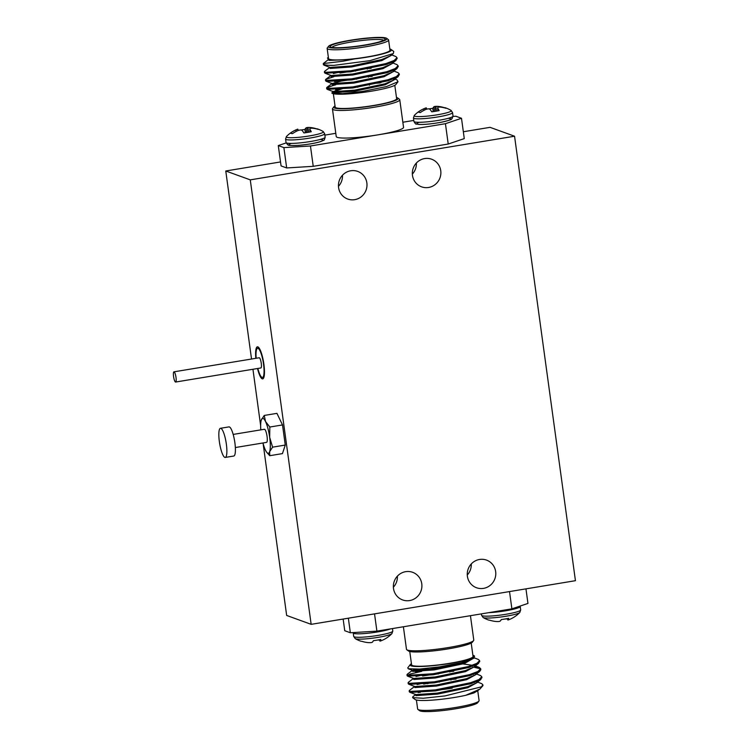 <?xml version="1.0" encoding="UTF-8"?>
<svg xmlns="http://www.w3.org/2000/svg" width="749" height="749" viewBox="0 0 749 749"><rect width="100%" height="100%" fill="white"/><g stroke="black" fill="none" stroke-linecap="round" stroke-linejoin="round"><path stroke-width="1.12" d="M250.269 179.863L514.554 136.215L575.438 580.69L311.153 624.338L250.269 179.863L225.767 170.987L280.529 161.943M463.341 131.749L490.052 127.339L514.554 136.215M461.496 118.276L464.277 138.612L448.22 144.033L445.43 123.697L461.496 118.276L455.898 116.245L453.042 116.423M286.127 142.928L278.282 145.578L283.89 147.609L310.451 145.989L313.232 166.325L448.22 144.033M313.232 166.325L286.67 167.945L283.89 147.609M278.282 145.578L281.072 165.913L286.67 167.945M263.096 443.417L286.661 615.453L311.153 624.338M260.652 425.61L252.937 369.266M251.533 359.024L225.767 170.987M416.36 163.048A14.69 14.222 -70.1 0 1 412.343 174.114M471.271 563.95A14.69 14.222 -70.1 0 1 467.264 575.017M397.391 576.15A14.69 14.222 -70.1 0 1 393.375 587.216M342.471 175.247A14.69 14.222 -70.1 0 1 338.464 186.323M235.345 447.537L266.56 442.378A6.647 1.47 -99.4 0 0 266.934 435.581A6.647 1.47 -99.4 0 0 264.397 429.271L233.182 434.42M257.516 368.508A16.244 3.595 -99.4 0 0 262.684 378.882A16.244 3.595 -99.4 0 0 263.592 362.273A16.244 3.595 -99.4 0 0 257.394 346.824A16.244 3.595 -99.4 0 0 255.83 358.312M266.738 452.321L269.762 455.701L282.448 453.604L285.266 445.065L282.513 424.936L276.933 413.354L264.247 415.442L261.298 420.03M354.698 199.674A14.69 14.222 -70.1 0 1 347.714 199.037A14.69 14.222 -70.1 0 1 339.344 180.378A14.69 14.222 -70.1 0 1 357.722 171.409A14.69 14.222 -70.1 0 1 366.907 186.52A14.69 14.222 -70.1 0 1 354.698 199.674M409.609 600.576A14.69 14.222 -70.1 0 1 402.625 599.94A14.69 14.222 -70.1 0 1 394.264 581.28A14.69 14.222 -70.1 0 1 412.643 572.311A14.69 14.222 -70.1 0 1 421.827 587.413A14.69 14.222 -70.1 0 1 409.609 600.576M483.498 588.377A14.69 14.222 -70.1 0 1 476.514 587.74A14.69 14.222 -70.1 0 1 468.153 569.081A14.69 14.222 -70.1 0 1 486.522 560.102A14.69 14.222 -70.1 0 1 495.707 575.213A14.69 14.222 -70.1 0 1 483.498 588.377M428.587 187.475A14.69 14.222 -70.1 0 1 421.593 186.838A14.69 14.222 -70.1 0 1 413.233 168.179A14.69 14.222 -70.1 0 1 431.611 159.209A14.69 14.222 -70.1 0 1 440.796 174.32A14.69 14.222 -70.1 0 1 428.587 187.475M257.796 368.461A16.244 3.595 -99.4 0 0 262.824 378.844M257.534 346.815A16.244 3.595 -99.4 0 0 256.111 358.265M262.581 377.393A14.765 3.268 -99.4 0 0 262.73 377.384A14.765 3.268 -99.4 0 0 263.554 362.273A14.765 3.268 -99.4 0 0 257.918 348.238A14.765 3.268 -99.4 0 0 257.778 348.276M257.853 368.452A14.765 3.268 -99.4 0 0 262.44 377.43A14.765 3.268 -99.4 0 0 263.264 362.319A14.765 3.268 -99.4 0 0 257.628 348.285A14.765 3.268 -99.4 0 0 256.167 358.256M173.562 376.494A5.168 1.142 -99.4 0 0 175.631 382.037A5.168 1.142 -99.4 0 0 176.006 377.384A5.168 1.142 -99.4 0 0 173.946 371.832A5.168 1.142 -99.4 0 0 173.562 376.494M175.631 382.037L260.877 367.956A5.168 1.142 -99.4 0 0 261.261 363.302A5.168 1.142 -99.4 0 0 259.191 357.76L173.946 371.832M269.762 455.701L269.649 451.684L272.58 447.162L285.266 445.065M272.58 447.162L269.677 437.35L269.827 427.033L282.513 424.936M269.827 427.033L265.511 421.49L264.247 415.442M262.974 442.977A17.723 3.923 -99.4 0 0 265.446 450.158A17.723 3.923 -99.4 0 0 266.616 452.153A17.723 3.923 -99.4 0 0 269.649 451.684A17.723 3.923 -99.4 0 0 269.677 437.35A17.723 3.923 -99.4 0 0 265.511 421.49A17.723 3.923 -99.4 0 0 261.317 419.964A17.723 3.923 -99.4 0 0 261.307 420.002A17.723 3.923 -99.4 0 0 260.811 429.86M219.354 441.592A14.765 3.268 -99.4 0 0 225.262 457.433A14.765 3.268 -99.4 0 0 226.086 442.331A14.765 3.268 -99.4 0 0 220.449 428.297A14.765 3.268 -99.4 0 0 219.354 441.592M225.262 457.433L233.791 456.029A14.765 3.268 -99.4 0 0 234.606 440.927A14.765 3.268 -99.4 0 0 228.979 426.883L220.449 428.297M507.785 619.966A29.604 5.196 78.3 0 0 508.15 619.957L508.468 619.844A29.604 24.174 83.3 0 0 508.571 619.816A29.876 29.876 0 0 0 519.797 612.485A18.734 2.256 -7.8 0 1 510.659 615.378A18.734 2.256 -7.8 0 1 483.105 617.513A29.876 29.876 0 0 0 488.535 620.013A13.857 1.667 -7.8 0 0 489.93 620.247A29.829 29.071 90 0 0 495.838 621.473L496.166 621.501A29.604 29.174 -108.6 0 0 498.188 621.548L498.731 621.511A29.604 17.264 -96.6 0 0 499.901 621.267L500.032 621.221A29.829 6.9 -94.3 0 0 501.296 619.554A13.857 1.667 -7.8 0 0 508.683 618.337A29.829 6.273 75.5 0 1 507.785 619.938L507.447 618.58M507.476 618.683A29.604 28.556 31.3 0 1 506.155 619.011L506.118 618.824M505.594 618.917L506.155 619.011M403.393 626.763L406.473 649.28A33.967 4.082 -7.8 0 0 406.791 649.739A33.967 4.082 -7.8 0 0 440.684 648.718A33.967 4.082 -7.8 0 0 473.602 640.582A33.967 4.082 -7.8 0 0 473.78 640.058L470.438 615.687M473.602 640.582L472.338 642.211A32.488 3.904 172.2 0 1 440.852 649.992A32.488 3.904 172.2 0 1 408.439 650.965L406.791 649.739M525.957 588.864L527.951 603.422L511.885 608.843L376.906 631.135L350.345 632.755L344.746 630.724L343.145 619.049M374.537 613.871L376.906 631.135M511.885 608.843L509.526 591.579M350.345 632.755L348.351 618.197M415.021 694.154L416.023 695.624L437.519 694.117L467.732 687.751L477.207 682.554L476.43 680.719M476.57 681.721L475.278 681.159M430.329 682.901L423.681 684.062M413.916 686.084L414.918 687.554L436.414 686.047L466.627 679.68L476.102 674.484L475.961 673.482M475.465 673.651L474.173 673.089M438.137 673.632L422.576 676.001M412.811 678.023L413.813 679.483L435.309 677.976L465.522 671.61L474.997 666.413L474.22 664.578M474.36 665.589L463.069 663.942M415.629 669.26L412.427 670.374M411.707 669.952L412.708 671.413L434.205 669.906L464.417 663.539L473.808 658.099M415.405 694.791L412.83 696.739L412.633 697.656L423.335 698.246L445.065 695.905L481.41 686.842L482.899 684.858L481.804 683.725L477.506 682.021M474.819 682.395L472.142 682.236M414.3 686.721L409.525 690.335L409.188 690.85L410.209 691.421L435.356 689.895L470.7 682.685L478.995 679.549L481.794 676.787L480.699 675.654L476.401 673.95M473.714 674.325L471.037 674.166M413.195 678.65L408.42 682.264L408.083 682.779L409.104 683.36L434.251 681.824L469.595 674.615L477.89 671.479L480.689 668.717L479.182 667.406L474.997 666.488M472.61 666.254L469.932 666.095M437.36 667.986L415.311 671.619M412.09 670.58L407.316 674.203L406.979 674.709L407.999 675.289L433.147 673.754L468.49 666.544L476.785 663.408L479.585 660.646L478.489 659.523L474.183 657.8M481.41 686.842A36.916 4.438 -7.8 0 0 482.759 685.841L479.791 689.192L465.709 695.315L473.902 692.956L479.791 689.192M409.74 691.29L409.329 691.851L410.349 692.432L435.497 690.906L470.84 683.687L480.774 679.549L481.719 677.321M471.177 675.177L467.919 675.102M408.636 683.219L408.224 683.781L409.235 684.361L434.392 682.835L469.735 675.617L479.66 671.479L480.821 669.728L479.734 668.595L474.585 667.434M470.072 667.106L466.814 667.031M421.762 671.319L410.068 674.063L407.119 675.72L407.606 676.141L433.287 674.765L468.621 667.556L478.555 663.408L479.51 661.18M474.37 655.927L473.967 657.978L461.393 662.547L439.504 666.872L419.515 669.082L408.224 668.745L407.774 667.836M420.095 692.132L418.223 692.628M409.825 692.273L415.882 694.613L437.379 693.106L467.591 686.739L475.989 683.163L480.774 679.549M423.541 683.06L417.118 684.558M408.72 684.212L414.777 686.543L436.274 685.035L466.487 678.678L474.885 675.092L479.66 671.479M475.952 673.454L475.325 672.649M453.716 671.254L449.765 671.516M422.436 674.989L416.013 676.487M407.606 676.141L413.673 678.472L435.169 676.965L465.382 670.608L473.78 667.022L478.555 663.408M408.224 668.745L412.568 670.402L434.064 668.904L464.277 662.537L473.967 657.978M473.902 692.956L478.265 690.353L478.171 689.614M416.407 699.997L417.642 709.013A31.009 3.726 -7.8 0 0 417.923 709.434A31.009 3.726 -7.8 0 0 448.866 708.498A31.009 3.726 -7.8 0 0 478.929 701.073A31.009 3.726 -7.8 0 0 479.088 700.596L477.796 691.14M478.929 701.073L477.665 702.702A29.539 3.548 172.2 0 1 449.044 709.78A29.539 3.548 172.2 0 1 419.571 710.661L417.923 709.434M429.617 690.606A26.29 3.165 -7.8 0 0 452.227 688.144M469.099 684.193A26.29 3.165 -7.8 0 0 471.823 682.358A26.29 3.165 -7.8 0 0 471.823 682.339L471.954 683.35M427.276 683.697A23.331 2.809 172.2 0 1 439.157 681.131L439.298 682.133M450.861 679.521A23.331 2.809 172.2 0 1 456.029 679.062M411.435 663.708A32.488 3.904 -7.8 0 0 410.302 664.56A32.488 3.904 -7.8 0 0 442.846 664.522A32.488 3.904 -7.8 0 0 474.201 655.806A32.488 3.904 -7.8 0 0 472.881 655.281M471.215 643.063L473.04 656.442A31.009 3.726 172.2 0 1 442.818 664.344A31.009 3.726 172.2 0 1 411.594 664.859L409.759 651.49M482.759 685.841A36.916 4.438 -7.8 0 0 482.955 685.269A36.916 4.438 -7.8 0 0 482.899 685.092M465.709 695.315A32.488 3.904 172.2 0 1 415.086 699.482L412.633 697.656M378.236 639.946L377.711 640.03M379.902 641.06L379.902 641.05A29.829 6.273 -104.5 0 0 380.801 639.459A13.857 1.667 172.2 0 1 373.414 640.676A29.829 6.9 85.7 0 1 372.159 642.333L372.028 642.389A29.604 17.264 83.4 0 1 370.849 642.633L370.315 642.661A29.604 29.174 71.4 0 1 368.283 642.614L367.956 642.586A29.829 29.071 -90 0 1 362.057 641.369A13.857 1.667 172.2 0 1 360.653 641.135A29.876 29.876 0 0 1 355.223 638.625L353.697 636.407L353.191 632.577M379.574 639.702L379.883 641.078A29.604 5.196 -101.7 0 0 380.267 641.078L380.595 640.966A29.604 24.174 -96.7 0 0 380.689 640.929A29.876 29.876 0 0 0 391.914 633.598A18.734 2.256 172.2 0 1 382.776 636.5A18.734 2.256 172.2 0 1 355.223 638.625M378.273 640.123A29.604 28.556 -148.7 0 0 379.593 639.796M419.234 122.293A17.049 2.05 -7.8 0 0 423.091 124.418A17.049 2.05 -7.8 0 0 444.99 121.413A17.049 2.05 -7.8 0 0 448.136 118.333M424.056 110.281L423.794 108.802A29.829 29.071 90 0 0 418.569 111.863A13.857 1.667 -7.8 0 0 418.569 112.013A13.857 1.667 -7.8 0 0 420.386 112.528A29.829 28.443 -55.4 0 1 425.704 109.494L426.012 109.382A29.604 28.556 31.3 0 1 427.969 108.877L428.503 108.839A29.604 16.647 71.3 0 1 429.748 109.148L429.898 109.242A29.829 6.273 75.5 0 1 431.742 111.835A13.857 1.667 -7.8 0 0 439.129 110.609A29.829 6.9 -94.3 0 0 437.65 107.959L437.631 107.847A29.604 4.578 -91.6 0 1 437.922 107.285L438.249 107.173A29.604 23.556 -80.1 0 1 439.888 107.088L440.187 107.098A29.829 28.443 -55.4 0 1 446.001 108.296A13.857 1.667 -7.8 0 0 446.011 108.249A13.857 1.667 -7.8 0 0 445.589 107.865A13.857 1.667 -7.8 0 0 444.185 107.631A29.829 29.071 90 0 0 438.277 106.414L438.38 107.163M423.794 108.802L424.327 110.14M425.947 109.401L425.647 108.034A29.604 24.174 83.3 0 0 425.554 108.071A29.604 24.174 83.3 0 0 424.074 108.68M425.647 108.034L426.275 109.307M426.35 107.922L426.64 109.204L426.331 107.912A29.604 5.196 78.3 0 0 425.966 107.922M434.345 111.461L434.083 106.667A29.829 6.9 -94.3 0 0 432.819 108.324A13.857 1.667 -7.8 0 0 428.849 108.914M434.083 106.667L434.476 111.442M435.806 111.227L435.394 106.367A29.604 17.264 -96.6 0 0 434.214 106.611M435.394 106.367L435.927 106.339L436.339 111.142M438.062 107.21L437.95 106.386A29.604 29.174 -108.6 0 0 435.927 106.339M433.175 111.638L432.819 108.324M320.254 139.454A17.049 2.05 172.2 0 1 317.108 142.535A17.049 2.05 172.2 0 1 295.218 145.531A17.049 2.05 172.2 0 1 291.352 143.415M310.507 128.285L310.404 127.527A29.829 29.071 -90 0 1 316.303 128.753A13.857 1.667 172.2 0 1 317.707 128.987A13.857 1.667 172.2 0 1 318.128 129.371A29.829 28.443 124.6 0 0 312.305 128.219L312.015 128.21A29.604 23.556 99.9 0 0 310.367 128.294L310.039 128.407A29.604 4.578 88.4 0 0 309.749 128.968L309.768 129.081A29.829 6.9 85.7 0 1 311.247 131.73A13.857 1.667 172.2 0 1 303.869 132.947A29.829 6.273 -104.5 0 0 302.025 130.354L301.875 130.27A29.604 16.647 -108.7 0 0 300.621 129.961L300.087 129.989A29.604 28.556 -148.7 0 0 298.13 130.495L297.821 130.616A29.829 28.443 124.6 0 0 292.503 133.64A13.857 1.667 172.2 0 1 290.696 133.125A13.857 1.667 172.2 0 1 290.687 132.985A29.829 29.071 -90 0 1 295.921 129.923L296.173 131.403M296.445 131.262L295.921 129.923M296.192 129.792A29.604 24.174 -96.7 0 1 297.671 129.184A29.604 24.174 -96.7 0 1 297.765 129.156L298.065 130.523M298.392 130.42L297.765 129.156M300.967 130.036A13.857 1.667 172.2 0 1 304.937 129.446A29.829 6.9 85.7 0 1 306.201 127.779L306.463 132.582M306.594 132.564L306.201 127.779M306.332 127.733A29.604 17.264 83.4 0 1 307.511 127.489L307.933 132.348M308.457 132.255L308.045 127.452L307.511 127.489M308.045 127.452A29.604 29.174 71.4 0 1 310.067 127.499L310.189 128.322M305.302 132.751L304.937 129.446M397.803 98.035L399.451 99.261A33.967 4.082 172.2 0 1 399.76 99.72A33.967 4.082 172.2 0 1 370.437 107.837A33.967 4.082 172.2 0 1 333.427 109.729A33.967 4.082 172.2 0 1 332.453 108.942A33.967 4.082 172.2 0 1 332.64 108.418L333.895 106.789A32.488 3.904 -7.8 0 0 334.653 108.043A32.488 3.904 -7.8 0 0 371.981 105.927A32.488 3.904 -7.8 0 0 397.803 98.035A32.488 3.904 -7.8 0 0 396.483 97.51M335.028 105.937A32.488 3.904 -7.8 0 0 333.895 106.789M310.451 145.989L377.936 134.848A33.967 4.082 -7.8 0 0 403.542 127.321L399.76 99.72M332.453 108.942L336.235 136.533A33.967 4.082 -7.8 0 0 377.936 134.848L445.43 123.697M413.785 120.43L402.85 122.237M335.795 133.313L324.86 135.12M333.352 93.719L335.187 107.088A31.009 3.726 -7.8 0 0 336.076 107.809A31.009 3.726 -7.8 0 0 369.866 106.077A31.009 3.726 -7.8 0 0 396.633 98.671L394.807 85.292M354.829 58.871A32.488 3.904 -7.8 0 0 391.156 49.518L393.777 51.475L393.291 53.563L369.94 60.65L333.726 65.388A36.916 4.438 172.2 0 1 323.287 63.731A36.916 4.438 172.2 0 1 323.287 63.571L342.873 61.24L354.829 58.871L342.827 59.845C335.636 60.257 330.983 60.098 328.867 59.386L328.305 59.218M393.291 53.572L390.079 55.997L381.681 59.583L351.468 65.949L329.972 67.447L323.914 65.116L323.662 64.255M391.624 61.624L392.401 63.468L382.926 68.665L352.713 75.022L331.217 76.529L330.215 75.069M396.914 58.225L395.968 60.454L391.193 64.068L382.786 67.653L352.582 74.02L331.077 75.518L325.019 73.187L324.935 72.194M333.417 73.533L339.84 72.035M367.169 68.562L371.13 68.299M392.729 69.694L393.365 70.5M398.019 66.296L397.073 68.524L392.298 72.138L383.891 75.724L353.687 82.081L332.191 83.588L331.32 83.139L332.322 84.6L353.818 83.092L384.031 76.726L393.506 71.539L393.365 70.528M334.522 81.604L340.945 80.106M368.274 76.632L372.234 76.37M393.834 77.765L394.47 78.57M399.123 74.366L398.178 76.595L393.403 80.209L384.995 83.794L354.792 90.152L333.296 91.659L327.229 89.328L326.807 88.644L327.491 88.438M335.627 89.674L342.05 88.176M333.726 65.388L323.914 65.116M395.968 60.454L386.035 64.601L350.691 71.81L325.019 73.187M384.218 64.077L387.476 64.152M397.073 68.524L387.139 72.672L351.796 79.881L326.648 81.407L325.628 80.836L326.04 80.265M385.323 72.147L388.581 72.222M398.178 76.595L388.244 80.742L352.901 87.951L327.229 89.328M328.38 57.42A32.488 3.904 -7.8 0 0 327.491 58.019L328.371 59.237M323.287 63.571L328.39 59.564M391.596 54.855L395.893 56.568L396.989 57.701L394.189 60.454L385.894 63.59L350.56 70.799L325.403 72.335L324.383 71.754L324.72 71.249L329.494 67.635M387.336 63.15L390.014 63.3M392.701 62.925L396.998 64.639L398.094 65.762L395.294 68.524L386.999 71.661L351.665 78.87L326.508 80.405L325.487 79.825L325.824 79.319L333.82 76.735M388.441 71.211L391.118 71.37M393.805 70.996L398.103 72.709L399.198 73.833L396.399 76.595L388.104 79.731L352.77 86.94L327.613 88.476L326.592 87.895L326.929 87.39L331.704 83.766M394.47 78.598L394.611 79.6L385.136 84.796L354.923 91.163L333.427 92.67L332.809 91.837L331.835 93.007L342.649 93.644L362.881 91.387L386.512 86.556L398.019 81.744L397.054 79.909L394.91 79.066M393.15 79.094L390.753 78.898M332.678 91.949L344.783 87.905M342.827 59.845L329.008 60.388L328.006 58.928M391.156 54.387L391.296 55.398L381.821 60.594L351.609 66.951L330.112 68.459L329.111 66.998M390.472 62.073L391.764 62.635M339.98 73.046L355.541 70.678M391.577 70.144L392.869 70.706M332.041 83.56L341.226 81.089L356.646 78.748M392.682 78.205L393.974 78.776M332.809 91.837L334.054 91.238M386.662 38.339L388.31 39.566A31.009 3.726 172.2 0 1 388.6 39.987A31.009 3.726 172.2 0 1 361.823 47.393A31.009 3.726 172.2 0 1 328.034 49.125A31.009 3.726 172.2 0 1 327.144 48.404A31.009 3.726 172.2 0 1 327.313 47.927L328.568 46.298A29.539 3.548 -7.8 0 0 329.26 47.44A29.539 3.548 -7.8 0 0 363.19 45.52A29.539 3.548 -7.8 0 0 386.662 38.339A29.539 3.548 -7.8 0 0 357.189 39.22A29.539 3.548 -7.8 0 0 328.568 46.298M330.964 47.15A27.76 3.342 172.2 0 1 330.421 46.887A27.76 3.342 172.2 0 1 357.217 39.435A27.76 3.342 172.2 0 1 385.033 39.407A27.76 3.342 172.2 0 1 359.548 45.848A27.76 3.342 172.2 0 1 330.964 47.15M383.722 40.315A26.29 3.165 -7.8 0 0 357.442 41.064A26.29 3.165 -7.8 0 0 331.929 47.402M374.116 83.233A32.488 3.904 172.2 0 1 380.951 82.708M398.019 81.744L395.94 84.44A32.488 3.904 172.2 0 1 364.454 92.221A32.488 3.904 172.2 0 1 332.032 93.194A32.488 3.904 172.2 0 1 332.013 93.176M335.627 84.806A36.916 4.438 -7.8 0 0 326.807 88.644M379.799 82.989A31.009 3.726 -7.8 0 0 372.468 83.579M345.514 87.82A31.009 3.726 -7.8 0 0 333.193 92.558M333.333 93.597L333.202 92.614A31.009 3.726 -7.8 0 0 334.082 93.279M391.156 49.518A32.488 3.904 -7.8 0 0 389.836 49.003M327.144 48.404L328.539 58.572A31.009 3.726 -7.8 0 0 329.429 59.293A31.009 3.726 -7.8 0 0 363.218 57.561A31.009 3.726 -7.8 0 0 389.995 50.155L388.6 39.987M488.825 612.654A19.727 2.369 -7.8 0 0 509.489 610.089A19.727 2.369 -7.8 0 0 520.199 606.475L520.115 606.072M483.105 617.513L481.57 615.285A19.727 2.369 -7.8 0 0 501.446 614.957A19.727 2.369 -7.8 0 0 520.667 609.929L520.199 606.475M391.914 633.598L392.794 631.051A19.727 2.369 172.2 0 1 373.564 636.079A19.727 2.369 172.2 0 1 353.697 636.407M390.472 628.898A19.727 2.369 172.2 0 1 368.677 633.158A19.727 2.369 172.2 0 1 353.219 632.942M413.925 121.413A19.727 2.369 -7.8 0 0 433.793 121.085A19.727 2.369 -7.8 0 0 453.014 116.058L451.993 118.754C450.289 119.306 454.849 119.007 441.91 122.124C431.798 123.95 424.084 124.718 418.747 124.428L416.322 124.016C415.995 124.512 415.189 123.641 413.925 121.413L413.448 117.949A19.727 2.369 -7.8 0 0 433.315 117.621A19.727 2.369 -7.8 0 0 452.546 112.593L453.014 116.058M425.554 108.071A29.876 29.876 0 0 0 414.319 115.402A18.734 2.256 -7.8 0 0 422.361 116.507A18.734 2.256 -7.8 0 0 441.966 113.942A18.734 2.256 -7.8 0 0 451.01 110.375A29.876 29.876 0 0 0 445.589 107.865M325.141 137.17A19.727 2.369 172.2 0 1 305.91 142.198A19.727 2.369 172.2 0 1 286.043 142.525L287.747 144.857C289.545 144.922 285.069 145.868 298.374 145.381C308.597 144.426 316.237 143.087 321.293 141.374L323.531 140.335C323.98 140.709 324.514 139.66 325.141 137.17L324.663 133.715A19.727 2.369 172.2 0 1 305.442 138.743A19.727 2.369 172.2 0 1 285.566 139.071L286.043 142.525M317.707 128.987A29.876 29.876 0 0 1 323.137 131.487A18.734 2.256 172.2 0 1 314.093 135.063A18.734 2.256 172.2 0 1 294.479 137.619A18.734 2.256 172.2 0 1 286.446 136.515L285.566 139.071M481.57 615.285L481.382 613.88M519.797 612.485L520.667 609.929M475.297 665.88L479.182 667.406M473.752 657.341L473.883 658.352M420.011 691.505L420.152 692.516M410.302 664.56L407.746 667.874M481.935 677.798L481.794 676.787M480.821 669.728L480.689 668.726M479.716 661.657L479.585 660.655M409.329 691.851L409.188 690.85M408.224 683.781L408.083 682.779M407.119 675.72L406.979 674.709M392.794 631.051L392.448 628.57M414.319 115.402L413.448 117.949M452.546 112.593L451.01 110.375M437.762 110.88L437.622 107.903M297.671 129.184A29.876 29.876 0 0 0 286.446 136.515M323.137 131.487L324.663 133.715M309.88 132.002L309.749 129.015M331.685 83.448L326.124 81.257M325.824 79.319L330.599 75.696M332.565 92.211L332.425 91.209M323.287 63.731L323.418 64.695M324.383 71.754L324.523 72.765M325.487 79.825L325.628 80.836M326.592 87.895L326.733 88.906M396.989 57.701L397.129 58.703M398.094 65.772L398.234 66.773M399.198 73.842L399.339 74.844M438.053 673.051L438.193 674.063M448.913 665.271L449.054 666.31M449.7 671.029L449.84 672.04M450.804 679.1L450.945 680.111M369.454 85.227L369.313 84.216M368.349 77.156L368.208 76.145M367.244 69.086L367.104 68.075M357.807 87.249L357.666 86.238M356.702 79.179L356.561 78.168M355.597 71.108L355.457 70.097"/></g></svg>
